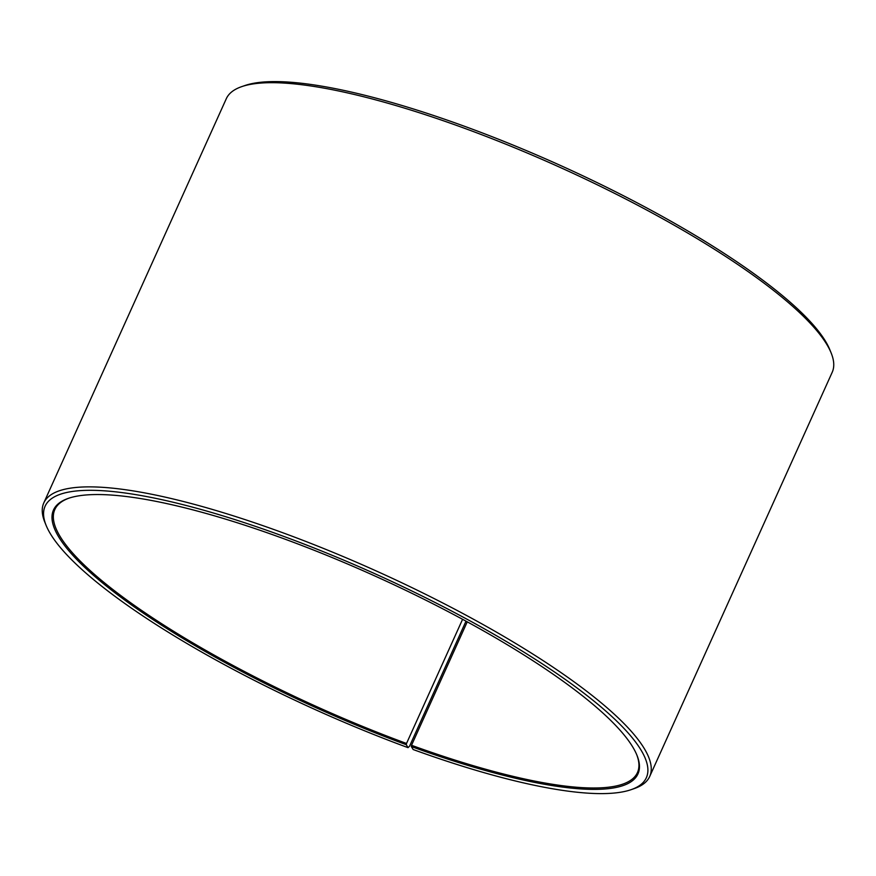 <?xml version="1.0" encoding="UTF-8"?>
<svg xmlns="http://www.w3.org/2000/svg" width="876" height="876" viewBox="0 0 876 876"><rect width="100%" height="100%" fill="white"/><g stroke="black" fill="none" stroke-linecap="round" stroke-linejoin="round"><path stroke-width="1.31" d="M467.247 621.84L411.512 745.29A319.62 71.898 -155.7 0 0 637.443 772.577A319.62 71.898 -155.7 0 0 636.655 754.532M462.583 619.31L406.519 743.472L406.3 744.71L408.041 747.655L409.541 746.199L465.999 621.161M68.897 498.181A319.62 71.898 -155.7 0 0 54.838 509.525A319.62 71.898 -155.7 0 0 406.519 743.472M411.512 745.29L411.304 746.538A320.638 72.128 -155.7 0 0 636.918 755.167A320.638 72.128 -155.7 0 0 375.41 576.222A320.638 72.128 -155.7 0 0 68.24 498.4A320.638 72.128 -155.7 0 0 125.312 600.487A320.638 72.128 -155.7 0 0 406.3 744.71M411.304 746.538L413.187 749.538A329.847 74.197 -155.7 0 0 631.18 789.648A329.847 74.197 -155.7 0 0 376.264 574.338A329.847 74.197 -155.7 0 0 46.176 525.501A329.847 74.197 -155.7 0 0 408.041 747.655M631.18 789.648L634.421 788.52A332.398 74.778 -155.7 0 0 649.707 776.475A332.398 74.778 -155.7 0 0 377.523 571.546A332.398 74.778 -155.7 0 0 43.8 502.901A332.398 74.778 -155.7 0 0 44.884 522.337L46.176 525.501M649.707 776.475L832.2 372.3A332.398 74.778 -155.7 0 0 831.116 352.875A332.398 74.778 -155.7 0 0 560.016 167.36A332.398 74.778 -155.7 0 0 241.579 86.68A332.398 74.778 -155.7 0 0 226.293 98.725L43.8 502.901M831.116 352.875L829.824 349.699A329.847 74.197 -155.7 0 0 560.804 165.619A329.847 74.197 -155.7 0 0 244.82 85.563L241.579 86.68"/></g></svg>
